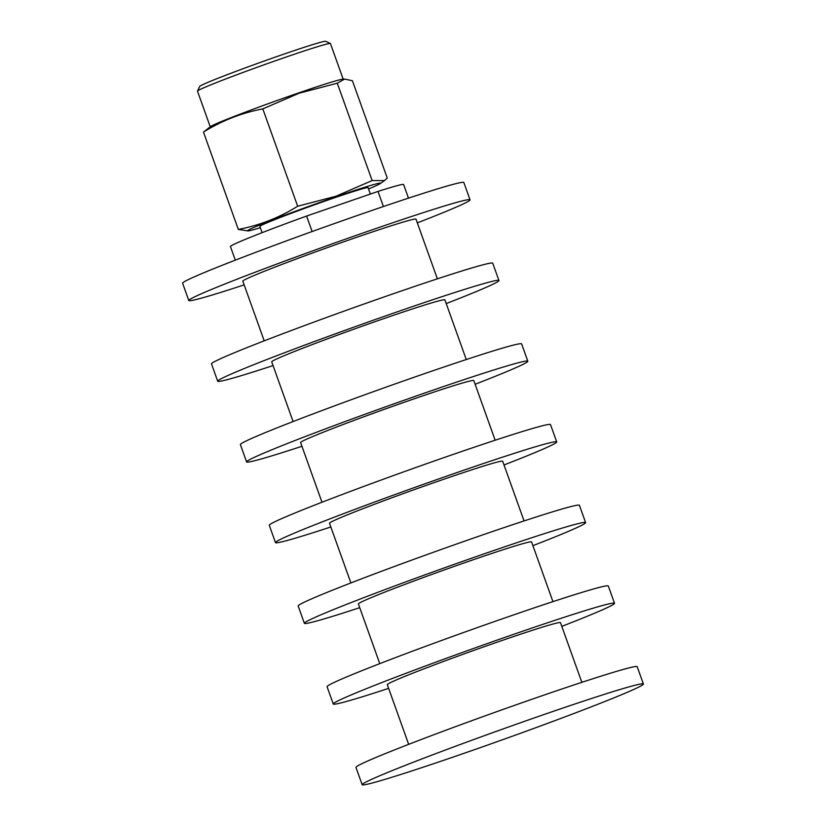 <?xml version="1.0" encoding="UTF-8"?>
<svg xmlns="http://www.w3.org/2000/svg" width="826" height="826" viewBox="0 0 826 826"><rect width="100%" height="100%" fill="white"/><g stroke="black" fill="none" stroke-linecap="round" stroke-linejoin="round"><path stroke-width="1.24" d="M635.813 688.502A149.361 4.997 -19.7 0 1 480.495 747.561A149.361 4.997 -19.7 0 1 362.16 784.7A149.361 4.997 -19.7 0 1 369.749 780.198A149.361 4.997 -19.7 0 1 525.068 721.139A149.361 4.997 -19.7 0 1 643.402 684A149.361 4.997 -19.7 0 1 635.813 688.502M362.16 784.7L355.965 767.395A149.361 4.997 -19.7 0 1 363.554 762.894A149.361 4.997 -19.7 0 1 518.873 703.835A149.361 4.997 -19.7 0 1 637.197 666.696L643.402 684M408.663 744.34L387.301 684.661A91.975 3.077 -19.7 0 1 391.968 681.884A91.975 3.077 -19.7 0 1 487.608 645.519A91.975 3.077 -19.7 0 1 560.472 622.649L581.845 682.328M388.623 688.368A149.361 4.997 -19.7 0 1 333.27 704A149.361 4.997 -19.7 0 1 340.859 699.498A149.361 4.997 -19.7 0 1 496.168 640.439A149.361 4.997 -19.7 0 1 614.503 603.3A149.361 4.997 -19.7 0 1 606.914 607.802A149.361 4.997 -19.7 0 1 561.804 626.356M333.27 704L327.065 686.695A149.361 4.997 -19.7 0 1 334.664 682.193A149.361 4.997 -19.7 0 1 489.973 623.134A149.361 4.997 -19.7 0 1 608.308 585.995L614.503 603.3M379.774 663.639L358.401 603.961A91.975 3.077 -19.7 0 1 363.079 601.183A91.975 3.077 -19.7 0 1 458.719 564.819A91.975 3.077 -19.7 0 1 531.583 541.949L552.945 601.638M359.733 607.668A149.361 4.997 -19.7 0 1 304.371 623.31A149.361 4.997 -19.7 0 1 311.96 618.808A149.361 4.997 -19.7 0 1 467.279 559.739A149.361 4.997 -19.7 0 1 585.613 522.61A149.361 4.997 -19.7 0 1 578.024 527.112A149.361 4.997 -19.7 0 1 532.904 545.666M304.371 623.31L298.176 605.995A149.361 4.997 -19.7 0 1 305.765 601.493A149.361 4.997 -19.7 0 1 461.084 542.434A149.361 4.997 -19.7 0 1 579.418 505.295L585.613 522.61M350.885 582.939L329.512 523.261A91.975 3.077 -19.7 0 1 334.189 520.494A91.975 3.077 -19.7 0 1 429.819 484.119A91.975 3.077 -19.7 0 1 502.683 461.259L524.056 520.938M330.844 526.967A149.361 4.997 -19.7 0 1 275.481 542.61A149.361 4.997 -19.7 0 1 283.07 538.108A149.361 4.997 -19.7 0 1 438.389 479.049A149.361 4.997 -19.7 0 1 556.714 441.91A149.361 4.997 -19.7 0 1 549.125 446.412A149.361 4.997 -19.7 0 1 504.015 464.966M275.481 542.61L269.286 525.305A149.361 4.997 -19.7 0 1 276.875 520.803A149.361 4.997 -19.7 0 1 432.184 461.734A149.361 4.997 -19.7 0 1 550.519 424.605L556.714 441.91M321.985 502.249L300.612 442.56A91.975 3.077 -19.7 0 1 305.29 439.793A91.975 3.077 -19.7 0 1 400.93 403.429A91.975 3.077 -19.7 0 1 473.794 380.559L495.156 440.237M301.944 446.277A149.361 4.997 -19.7 0 1 246.582 461.91A149.361 4.997 -19.7 0 1 254.181 457.408A149.361 4.997 -19.7 0 1 409.49 398.349A149.361 4.997 -19.7 0 1 527.824 361.21A149.361 4.997 -19.7 0 1 520.235 365.712A149.361 4.997 -19.7 0 1 475.115 384.266M246.582 461.91L240.387 444.605A149.361 4.997 -19.7 0 1 247.976 440.103A149.361 4.997 -19.7 0 1 403.295 381.044A149.361 4.997 -19.7 0 1 521.629 343.905L527.824 361.21M293.096 421.549L271.723 361.871A91.975 3.077 -19.7 0 1 276.4 359.093A91.975 3.077 -19.7 0 1 372.03 322.729A91.975 3.077 -19.7 0 1 444.894 299.859L466.267 359.537M273.055 365.577A149.361 4.997 -19.7 0 1 217.692 381.209A149.361 4.997 -19.7 0 1 225.281 376.718A149.361 4.997 -19.7 0 1 380.6 317.649A149.361 4.997 -19.7 0 1 498.935 280.52A149.361 4.997 -19.7 0 1 491.336 285.011A149.361 4.997 -19.7 0 1 446.226 303.576M217.692 381.209L211.497 363.905A149.361 4.997 -19.7 0 1 219.086 359.403A149.361 4.997 -19.7 0 1 374.395 300.344A149.361 4.997 -19.7 0 1 492.73 263.205L498.935 280.52M264.196 340.849L242.834 281.17A91.975 3.077 -19.7 0 1 247.501 278.403A91.975 3.077 -19.7 0 1 343.141 242.028A91.975 3.077 -19.7 0 1 416.005 219.169L437.377 278.847M244.155 284.877A149.361 4.997 -19.7 0 1 188.803 300.519A149.361 4.997 -19.7 0 1 196.392 296.018A149.361 4.997 -19.7 0 1 351.7 236.959A149.361 4.997 -19.7 0 1 470.035 199.82A149.361 4.997 -19.7 0 1 462.446 204.321A149.361 4.997 -19.7 0 1 417.337 222.875M188.803 300.519L182.598 283.204A149.361 4.997 -19.7 0 1 190.186 278.713A149.361 4.997 -19.7 0 1 345.505 219.644A149.361 4.997 -19.7 0 1 463.84 182.515L470.035 199.82M383.409 206.531L377.998 191.425A91.975 3.077 -19.7 0 1 403.615 184.549L408.478 198.147M235.307 260.149L230.433 246.551A91.975 3.077 -19.7 0 1 306.591 216.04L377.998 191.425M312.135 231.528L306.591 216.04M343.193 79.182L330.431 43.541A70.602 2.364 160.3 0 0 330.369 43.479A70.602 2.364 160.3 0 0 273.396 61.485A70.602 2.364 160.3 0 0 201.069 89.022A70.602 2.364 160.3 0 0 197.497 91.056A70.602 2.364 160.3 0 0 197.486 91.149L210.238 126.781M210.713 126.461A70.602 2.364 -19.7 0 1 213.882 124.798A70.602 2.364 -19.7 0 1 298.331 93.039A70.602 2.364 -19.7 0 1 342.625 79.224L344.587 79.059L337.287 83.219L299.043 93.235L262.813 108.887C241.698 112.904 221.915 120.627 203.464 132.067L210.713 126.461M330.369 43.479L325.743 41.3A66.989 2.241 160.3 0 0 271.692 58.378A66.989 2.241 160.3 0 0 203.072 84.5A66.989 2.241 160.3 0 0 199.685 86.441L197.497 91.056M260.314 227.708A70.602 2.364 -19.7 0 1 248.12 230.929A70.602 2.364 -19.7 0 1 335.532 196.949A70.602 2.364 -19.7 0 1 380.022 183.702A70.602 2.364 -19.7 0 1 368.551 188.947M248.12 230.929L238.322 229.421C259.436 225.415 279.219 217.692 297.67 206.242L335.924 196.237L372.144 180.574L384.544 180.574L387.27 178.086L352.413 80.731L344.587 79.059M370.378 194.048L368.086 187.657A57.479 1.92 160.3 0 0 322.553 201.947A57.479 1.92 160.3 0 0 262.782 224.682A57.479 1.92 160.3 0 0 259.86 226.407L262.1 232.664M238.322 229.421L203.464 132.067M372.144 180.574L337.287 83.219M297.67 206.242L262.813 108.887M380.022 183.702L384.555 180.574"/></g></svg>
